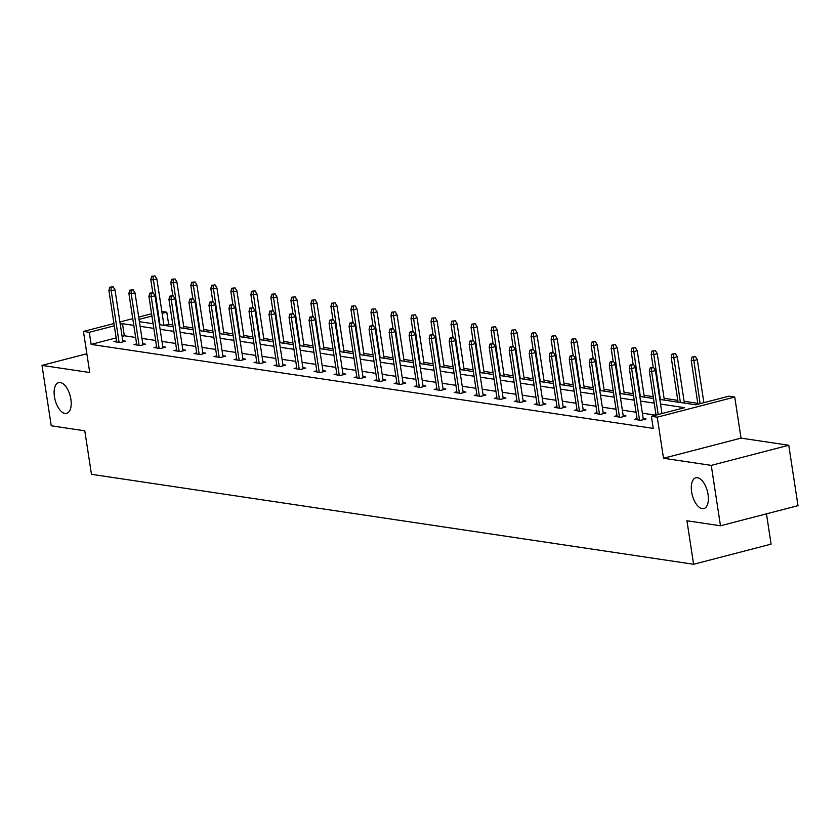 <?xml version="1.0" encoding="UTF-8"?>
<svg xmlns="http://www.w3.org/2000/svg" width="840" height="840" viewBox="0 0 840 840"><rect width="100%" height="100%" fill="white"/><g stroke="black" fill="none" stroke-linecap="round" stroke-linejoin="round"><path stroke-width="1.26" d="M691.625 491.957A15.897 7.801 75.4 0 1 695.835 477.803A15.897 7.801 75.4 0 1 708.047 494.413A15.897 7.801 75.4 0 1 703.825 508.578A15.897 7.801 75.4 0 1 691.625 491.957M54.453 396.764A15.897 7.801 75.4 0 1 58.663 382.599A15.897 7.801 75.4 0 1 70.875 399.221A15.897 7.801 75.4 0 1 66.654 413.375A15.897 7.801 75.4 0 1 54.453 396.764M86.856 353.745L42 365.389L89.733 372.519L83.444 331.443L113.957 323.526M720.489 525.788L711.249 465.381L788.76 445.253L798 505.659L720.489 525.788L686.942 520.769L693.599 564.27L91.455 474.306L84.798 430.815L51.24 425.796L42 365.389M161.847 311.451L166.792 312.197L162.141 313.394M172.841 324.901L168.641 324.272L166.792 312.197M697.799 403.337L684.106 401.289M677.786 400.344L664.094 398.296M653.226 396.669L644.081 395.304M633.202 393.677L624.057 392.312M613.19 390.695L604.044 389.33M593.176 387.702L584.031 386.337M573.163 384.709L564.008 383.344M553.14 381.717L543.995 380.352M533.127 378.725L523.981 377.36M513.114 375.743L503.969 374.378M493.101 372.75L483.945 371.385M473.078 369.757L463.932 368.393M453.065 366.765L443.919 365.4M433.052 363.772L423.906 362.407M413.028 360.791L403.882 359.415M393.015 357.798L383.87 356.433M373.002 354.806L363.856 353.441M352.989 351.813L343.833 350.448M332.966 348.82L323.82 347.456M312.953 345.839L303.807 344.463M292.94 342.846L283.794 341.481M272.916 339.854L263.771 338.489M252.903 336.861L243.758 335.496M232.89 333.869L223.745 332.504M212.877 330.887L203.732 329.511M192.853 327.894L183.708 326.529M659.82 399.431L695.699 404.796L728.9 396.175L734.738 397.047L657.237 417.175L651.399 416.294L684.6 407.673L660.534 404.082M788.76 445.253L741.027 438.123L734.738 397.047M766.469 513.849L771.099 544.142L693.599 564.27M637.025 418.656L634.368 419.349L640.784 420.305L646.023 418.95L643.188 418.519M596.999 412.671L594.332 413.364L600.747 414.32L605.986 412.965L603.151 412.545M556.962 406.697L554.305 407.39L560.721 408.345L565.95 406.98L563.125 406.56M516.936 400.712L514.269 401.405L520.684 402.36L525.924 401.006L523.089 400.575M476.9 394.737L474.243 395.419L480.659 396.385L485.888 395.02L483.063 394.601M436.874 388.752L434.207 389.445L440.622 390.401L445.862 389.046L443.026 388.616M396.837 382.767L394.181 383.46L400.586 384.416L405.825 383.061L402.99 382.641M356.811 376.793L354.144 377.486L360.56 378.441L365.799 377.076L362.964 376.656M316.774 370.808L314.108 371.501L320.523 372.456L325.762 371.102L322.928 370.671M276.738 364.822L274.082 365.516L280.497 366.481L285.737 365.117L282.901 364.697M236.712 358.848L234.045 359.541L240.46 360.497L245.7 359.131L242.865 358.712M196.675 352.863L194.019 353.556L200.434 354.512L205.664 353.157L202.839 352.737M156.65 346.889L153.983 347.571L160.398 348.537L165.638 347.172L162.803 346.752M116.613 340.904L113.957 341.596L120.372 342.552L125.601 341.197L122.777 340.767M655.736 415.17L642.369 413.175M636.048 412.23L622.356 410.183M616.025 409.238L602.332 407.19M596.012 406.245L582.32 404.197M575.999 403.253L562.307 401.216M555.986 400.27L542.283 398.223M535.962 397.278L522.27 395.231M515.949 394.286L502.257 392.238M495.936 391.293L482.244 389.245M475.923 388.3L462.221 386.264M455.899 385.319L442.207 383.271M435.887 382.326L422.195 380.279M415.874 379.334L402.171 377.286M395.85 376.341L382.158 374.294M375.837 373.349L362.145 371.312M355.824 370.367L342.132 368.319M335.811 367.374L322.108 365.327M315.788 364.381L302.096 362.334M295.774 361.389L282.082 359.342M275.762 358.397L262.07 356.36M255.738 355.415L242.046 353.367M235.725 352.422L222.033 350.375M215.712 349.43L202.02 347.382M195.699 346.437L181.997 344.389M175.675 343.445L161.984 341.407M155.662 340.463L141.971 338.415M135.65 337.47L124.331 335.78L122.094 336.357M116.151 337.901L91.13 344.4L653.247 428.379L651.399 416.294M136.626 343.896L133.97 344.589L140.385 345.544L145.625 344.18L142.79 343.76M176.662 349.87L173.996 350.564L180.411 351.53L185.651 350.165L182.816 349.745M216.699 355.856L214.032 356.548L220.447 357.504L225.687 356.149L222.852 355.719M256.725 361.841L254.069 362.534L260.484 363.489L265.713 362.124L262.878 361.704M296.762 367.815L294.094 368.508L300.51 369.464L305.75 368.109L302.915 367.689M336.788 373.8L334.131 374.493L340.546 375.449L345.776 374.094L342.951 373.663M376.824 379.774L374.157 380.468L380.572 381.433L385.812 380.069L382.977 379.649M416.85 385.76L414.194 386.453L420.609 387.408L425.849 386.054L423.014 385.623M456.887 391.745L454.219 392.438L460.635 393.393L465.875 392.028L463.04 391.608M496.913 397.719L494.256 398.412L500.671 399.368L505.911 398.013L503.076 397.593M536.949 403.704L534.282 404.397L540.698 405.353L545.937 403.998L543.102 403.568M576.986 409.689L574.319 410.372L580.734 411.338L585.974 409.973L583.139 409.553M617.012 415.663L614.355 416.356L620.771 417.312L626 415.957L623.165 415.527M91.13 344.4L89.282 332.315L83.444 331.443M741.027 438.123L663.516 458.252L711.249 465.381M663.516 458.252L657.237 417.175M119.9 321.983L132.762 318.633M138.705 317.1L151.578 313.75M133.802 325.385L122.483 323.694L120.246 324.272M114.303 325.815L89.282 332.315M654.213 403.137L640.521 401.09M634.2 400.144L620.498 398.097M614.176 397.152L600.485 395.115M594.163 394.17L580.472 392.123M574.15 391.178L560.458 389.13M554.138 388.185L540.435 386.137M534.114 385.193L520.422 383.145M514.101 382.2L500.409 380.163M494.088 379.218L480.396 377.171M474.065 376.226L460.373 374.178M454.052 373.233L440.36 371.185M434.038 370.241L420.346 368.193M414.026 367.248L400.323 365.211M394.002 364.266L380.31 362.219M373.989 361.274L360.297 359.226M353.976 358.281L340.284 356.233M333.963 355.288L320.26 353.241M313.94 352.296L300.248 350.259M293.927 349.314L280.235 347.267M273.913 346.322L260.211 344.274M253.89 343.329L240.198 341.281M233.877 340.337L220.185 338.289M213.864 337.344L200.172 335.296M193.851 334.362L180.149 332.315M173.828 331.369L160.136 329.322M153.815 328.377L140.123 326.33M139.409 321.678L153.101 323.726M159.422 324.671L173.124 326.718M179.445 327.663L193.137 329.711M199.458 330.656L213.15 332.703M219.471 333.648L233.163 335.695M239.484 336.63L253.186 338.678M259.507 339.623L273.2 341.67M279.52 342.615L293.213 344.663M299.534 345.608L313.236 347.655M319.557 348.6L333.249 350.647M339.57 351.582L353.262 353.63M359.583 354.575L373.275 356.622M379.596 357.567L393.298 359.615M399.62 360.56L413.312 362.607M419.632 363.552L433.325 365.6M439.645 366.544L453.338 368.582M459.669 369.526L473.361 371.574M479.682 372.519L493.374 374.567M499.695 375.512L513.387 377.559M519.708 378.504L533.41 380.552M539.731 381.497L553.424 383.534M559.745 384.479L573.437 386.526M579.758 387.471L593.45 389.519M599.771 390.464L613.473 392.511M619.794 393.456L633.486 395.504M639.807 396.449L653.499 398.486M151.924 316.05L139.062 319.389M168.641 324.272L164.293 325.406M124.331 335.78L122.483 323.694M122.945 341.891L114.975 289.8L111.206 290.787L119.091 342.363M111.048 287.343L113.138 286.808L109.767 287.154L111.048 287.343L111.206 290.787L108.895 290.441L116.781 342.017M114.975 289.8L113.138 286.808M109.767 287.154L108.895 290.441M155.032 275.93L151.662 276.276L155.032 275.93L156.87 278.922L153.101 279.909L150.791 279.562L152.806 292.73M152.943 276.465L159.957 324.755M156.87 278.922L163.968 325.353M150.791 279.562L151.662 276.276M142.958 344.873L134.988 292.793L131.219 293.769L139.115 345.356M131.061 290.336L133.161 289.79L129.78 290.147L131.061 290.336L131.219 293.769L128.909 293.433L136.804 345.009M134.988 292.793L133.161 289.79M129.78 290.147L128.909 293.433M162.971 347.865L155.001 295.785L151.232 296.762L159.128 348.348M151.074 293.328L153.174 292.782L149.793 293.139L151.074 293.328L151.232 296.762L148.922 296.415L156.817 348.002M155.001 295.785L153.174 292.782M149.793 293.139L148.922 296.415M175.056 278.911L171.675 279.269L175.056 278.911L176.883 281.915L173.114 282.891L170.803 282.555L172.82 295.722M172.956 279.457L179.981 327.747M176.883 281.915L183.992 328.346M170.803 282.555L171.675 279.269M195.069 281.904L191.688 282.261L195.069 281.904L196.896 284.907L193.127 285.883L190.816 285.537L192.833 298.715M192.969 282.45L199.994 330.729M196.896 284.907L204.005 331.338M190.816 285.537L191.688 282.261M182.994 350.858L175.025 298.778L171.255 299.754L179.141 351.33M171.097 296.32L173.187 295.774L169.806 296.131L171.097 296.32L171.255 299.754L168.945 299.407L176.831 350.994M175.025 298.778L173.187 295.774M169.806 296.131L168.945 299.407M215.082 284.897L211.712 285.254L215.082 284.897L216.919 287.899L213.15 288.876L210.84 288.53L212.856 301.697M212.993 285.443L220.007 333.721M216.919 287.899L224.018 334.32M210.84 288.53L211.712 285.254M203.007 353.85L195.037 301.77L191.268 302.746L199.164 354.322M191.111 299.313L193.2 298.767L189.829 299.114L191.111 299.313L191.268 302.746L188.958 302.4L196.854 353.976M195.037 301.77L193.2 298.767M189.829 299.114L188.958 302.4M235.095 287.889L231.725 288.236L235.095 287.889L236.933 290.892L233.163 291.869L230.853 291.522L232.869 304.689M233.006 288.435L240.02 336.714M236.933 290.892L244.041 337.312M230.853 291.522L231.725 288.236M223.02 356.843L215.05 304.752L211.281 305.739L219.177 357.315M211.124 302.295L213.224 301.76L209.843 302.106L211.124 302.295L211.281 305.739L208.971 305.393L216.867 356.969M215.05 304.752L213.224 301.76M209.843 302.106L208.971 305.393M255.119 290.881L251.738 291.228L255.119 290.881L256.946 293.874L253.176 294.861L250.866 294.514L252.882 307.681M253.019 291.417L260.043 339.707M256.946 293.874L264.054 340.305M250.866 294.514L251.738 291.228M243.033 359.825L235.064 307.744L231.294 308.721L239.19 360.308M231.137 305.288L233.237 304.742L229.856 305.099L231.137 305.288L231.294 308.721L228.984 308.385L236.88 359.961M235.064 307.744L233.237 304.742M229.856 305.099L228.984 308.385M275.131 293.864L271.75 294.221L275.131 293.864L276.969 296.867L273.189 297.843L270.879 297.507L272.895 310.674M273.042 294.409L280.056 342.699M276.969 296.867L284.067 343.298M270.879 297.507L271.75 294.221M263.057 362.817L255.087 310.737L251.317 311.714L259.203 363.3M251.16 308.28L253.25 307.734L249.879 308.091L251.16 308.28L251.317 311.714L249.008 311.367L256.893 362.954M255.087 310.737L253.25 307.734M249.879 308.091L249.008 311.367M295.144 296.856L291.774 297.213L295.144 296.856L296.982 299.859L293.213 300.836L290.903 300.489L292.919 313.667M293.055 297.402L300.069 345.692M296.982 299.859L304.08 346.29M290.903 300.489L291.774 297.213M283.07 365.81L275.1 313.73L271.331 314.706L279.227 366.282M271.173 311.272L273.273 310.727L269.892 311.084L271.173 311.272L271.331 314.706L269.02 314.36L276.917 365.946M275.1 313.73L273.273 310.727M269.892 311.084L269.02 314.36M315.168 299.849L311.787 300.206L315.168 299.849L316.995 302.852L313.226 303.828L310.916 303.481L312.931 316.649M313.068 300.394L320.093 348.673M316.995 302.852L324.104 349.272M310.916 303.481L311.787 300.206M303.082 368.802L295.113 316.722L291.344 317.699L299.24 369.274M291.186 314.265L293.286 313.719L289.905 314.066L291.186 314.265L291.344 317.699L289.034 317.352L296.93 368.928M295.113 316.722L293.286 313.719M289.905 314.066L289.034 317.352M323.106 371.794L315.137 319.704L311.356 320.691L319.252 372.267M311.209 317.247L313.299 316.712L309.918 317.058L311.209 317.247L311.356 320.691L309.057 320.344L316.943 371.921M315.137 319.704L313.299 316.712M309.918 317.058L309.057 320.344M343.119 374.776L335.149 322.697L331.38 323.673L339.266 375.26M331.223 320.24L333.312 319.694L329.942 320.05L331.223 320.24L331.38 323.673L329.07 323.337L336.956 374.913M335.149 322.697L333.312 319.694M329.942 320.05L329.07 323.337M363.132 377.769L355.163 325.689L351.393 326.666L359.289 378.252M351.236 323.232L353.336 322.686L349.955 323.043L351.236 323.232L351.393 326.666L349.083 326.319L356.979 377.906M355.163 325.689L353.336 322.686M349.955 323.043L349.083 326.319M383.145 380.762L375.175 328.681L371.406 329.658L379.302 381.245M371.249 326.225L373.349 325.679L369.968 326.036L371.249 326.225L371.406 329.658L369.096 329.312L376.992 380.898M375.175 328.681L373.349 325.679M369.968 326.036L369.096 329.312M403.169 383.754L395.199 331.674L391.43 332.651L399.315 384.227M391.272 329.217L393.362 328.671L389.991 329.018L391.272 329.217L391.43 332.651L389.12 332.304L397.005 383.88M395.199 331.674L393.362 328.671M389.991 329.018L389.12 332.304M423.181 386.747L415.212 334.656L411.443 335.643L419.339 387.219M411.285 332.199L413.375 331.663L410.004 332.01L411.285 332.199L411.443 335.643L409.132 335.296L417.029 386.873M415.212 334.656L413.375 331.663M410.004 332.01L409.132 335.296M443.195 389.729L435.225 337.649L431.456 338.625L439.352 390.212M431.298 335.192L433.398 334.645L430.017 335.002L431.298 335.192L431.456 338.625L429.145 338.289L437.042 389.865M435.225 337.649L433.398 334.645M430.017 335.002L429.145 338.289M463.218 392.721L455.238 340.641L451.469 341.618L459.365 393.204M451.322 338.184L453.411 337.638L450.03 337.995L451.322 338.184L451.469 341.618L449.159 341.271L457.055 392.858M455.238 340.641L453.411 337.638M450.03 337.995L449.159 341.271M483.231 395.714L475.262 343.633L471.492 344.61L479.378 396.197M471.334 341.177L473.424 340.631L470.054 340.988L471.334 341.177L471.492 344.61L469.182 344.264L477.068 395.85M475.262 343.633L473.424 340.631M470.054 340.988L469.182 344.264M335.181 302.841L331.8 303.188L335.181 302.841L337.008 305.844L333.239 306.82L330.929 306.474L332.945 319.641M333.081 303.387L340.106 351.666M337.008 305.844L344.117 352.264M330.929 306.474L331.8 303.188M355.194 305.834L351.813 306.18L355.194 305.834L357.031 308.826L353.262 309.813L350.952 309.467L352.957 322.633M353.105 306.369L360.119 354.659M357.031 308.826L364.13 355.257M350.952 309.467L351.813 306.18M375.207 308.816L371.837 309.173L375.207 308.816L377.044 311.819L373.275 312.795L370.965 312.459L372.981 325.626M373.118 309.362L380.131 357.651M377.044 311.819L384.143 358.25M370.965 312.459L371.837 309.173M395.231 311.808L391.85 312.165L395.231 311.808L397.058 314.811L393.288 315.788L390.978 315.441L392.994 328.619M393.131 312.354L400.155 360.644M397.058 314.811L404.166 361.242M390.978 315.441L391.85 312.165M415.244 314.8L411.863 315.157L415.244 314.8L417.07 317.804L413.301 318.78L410.991 318.433L413.007 331.601M413.144 315.346L420.168 363.626M417.07 317.804L424.179 364.224M410.991 318.433L411.863 315.157M435.257 317.793L431.886 318.139L435.257 317.793L437.094 320.796L433.325 321.772L431.015 321.426L433.031 334.593M433.167 318.339L440.181 366.618M437.094 320.796L444.192 367.217M431.015 321.426L431.886 318.139M455.28 320.786L451.899 321.132L455.28 320.786L457.107 323.778L453.338 324.765L451.028 324.419L453.044 337.586M453.18 321.321L460.194 369.611M457.107 323.778L464.216 370.209M451.028 324.419L451.899 321.132M475.293 323.768L471.912 324.125L475.293 323.768L477.12 326.77L473.351 327.747L471.041 327.411L473.056 340.578M473.193 324.314L480.218 372.603M477.12 326.77L484.229 373.202M471.041 327.411L471.912 324.125M495.306 326.76L491.925 327.117L495.306 326.76L497.144 329.763L493.364 330.74L491.054 330.393L493.07 343.57M493.217 327.306L500.231 375.596M497.144 329.763L504.242 376.194M491.054 330.393L491.925 327.117M515.319 329.752L511.949 330.11L515.319 329.752L517.156 332.756L513.387 333.732L511.077 333.385L513.093 346.553M513.23 330.298L520.244 378.578M517.156 332.756L524.255 379.176M511.077 333.385L511.949 330.11M503.244 398.706L495.275 346.626L491.505 347.603L499.401 399.179M491.348 344.169L493.447 343.623L490.067 343.969L491.348 344.169L491.505 347.603L489.195 347.256L497.091 398.832M495.275 346.626L493.447 343.623M490.067 343.969L489.195 347.256M535.343 332.745L531.962 333.092L535.343 332.745L537.169 335.748L533.4 336.725L531.09 336.378L533.106 349.545M533.243 333.291L540.267 381.57M537.169 335.748L544.278 382.169M531.09 336.378L531.962 333.092M523.257 401.699L515.288 349.608L511.518 350.595L519.414 402.171M511.361 347.161L513.461 346.616L510.08 346.962L511.361 347.161L511.518 350.595L509.208 350.249L517.104 401.825M515.288 349.608L513.461 346.616M510.08 346.962L509.208 350.249M555.356 335.738L551.975 336.084L555.356 335.738L557.183 338.73L553.413 339.717L551.103 339.37L553.119 352.538M553.255 336.273L560.28 384.562M557.183 338.73L564.291 385.161M551.103 339.37L551.975 336.084M543.28 404.681L535.311 352.601L531.542 353.588L539.427 405.163M531.384 350.144L533.474 349.608L530.093 349.955L531.384 350.144L531.542 353.588L529.231 353.241L537.117 404.817M535.311 352.601L533.474 349.608M530.093 349.955L529.231 353.241M575.369 338.719L571.988 339.077L575.369 338.719L577.206 341.723L573.437 342.699L571.126 342.363L573.143 355.53M573.279 339.266L580.293 387.555M577.206 341.723L584.304 388.154M571.126 342.363L571.988 339.077M563.294 407.673L555.324 355.593L551.554 356.57L559.44 408.156M551.397 353.136L553.486 352.59L550.116 352.947L551.397 353.136L551.554 356.57L549.245 356.223L557.141 407.81M555.324 355.593L553.486 352.59M550.116 352.947L549.245 356.223M595.381 341.712L592.011 342.069L595.381 341.712L597.219 344.715L593.45 345.692L591.139 345.345L593.155 358.522M593.292 342.258L600.306 390.548M597.219 344.715L604.327 391.146M591.139 345.345L592.011 342.069M583.307 410.666L575.337 358.586L571.567 359.562L579.464 411.149M571.41 356.129L573.51 355.582L570.129 355.94L571.41 356.129L571.567 359.562L569.258 359.216L577.154 410.802M575.337 358.586L573.51 355.582M570.129 355.94L569.258 359.216M615.405 344.705L612.024 345.062L615.405 344.705L617.232 347.707L613.462 348.684L611.153 348.338L613.169 361.505M613.305 345.251L620.329 393.53M617.232 347.707L624.341 394.128M611.153 348.338L612.024 345.062M603.32 413.658L595.35 361.578L591.581 362.555L599.476 414.131M591.423 359.121L593.523 358.575L590.142 358.921L591.423 359.121L591.581 362.555L589.271 362.208L597.167 413.794M595.35 361.578L593.523 358.575M590.142 358.921L589.271 362.208M635.418 347.697L632.037 348.044L635.418 347.697L637.245 350.7L633.476 351.677L631.166 351.33L633.182 364.497M633.328 348.243L640.343 396.522M637.245 350.7L644.353 397.12M631.166 351.33L632.037 348.044M623.343 416.651L615.374 364.56L611.604 365.547L619.49 417.123M611.447 362.114L613.536 361.568L610.166 361.914L611.447 362.114L611.604 365.547L609.294 365.201L617.179 416.776M615.374 364.56L613.536 361.568M610.166 361.914L609.294 365.201M655.431 350.69L652.061 351.036L655.431 350.69L657.269 353.682L653.499 354.669L651.189 354.322L653.205 367.49M653.341 351.236L660.356 399.514M657.269 353.682L664.367 400.113M651.189 354.322L652.061 351.036M643.356 419.632L635.387 367.553L631.617 368.54L639.513 420.116M631.46 365.096L633.559 364.56L630.178 364.906L631.46 365.096L631.617 368.54L629.307 368.193L637.203 419.769M635.387 367.553L633.559 364.56M630.178 364.906L629.307 368.193M675.454 353.682L672.074 354.029L675.454 353.682L677.282 356.675L673.512 357.661L671.202 357.315L678.069 402.161M673.355 354.218L680.379 402.507M677.282 356.675L684.39 403.106M671.202 357.315L672.074 354.029M661.983 413.553L655.4 370.545L651.63 371.522L658.214 414.53M651.473 368.088L653.573 367.542L650.192 367.899L651.473 368.088L651.63 371.522L649.32 371.175L656.04 415.096M655.4 370.545L653.573 367.542M650.192 367.899L649.32 371.175M695.468 356.664L692.087 357.021L695.468 356.664L697.295 359.667L693.525 360.644L691.215 360.297L697.935 404.219M693.368 357.21L700.109 403.651M697.295 359.667L703.878 402.675M691.215 360.297L692.087 357.021"/></g></svg>
